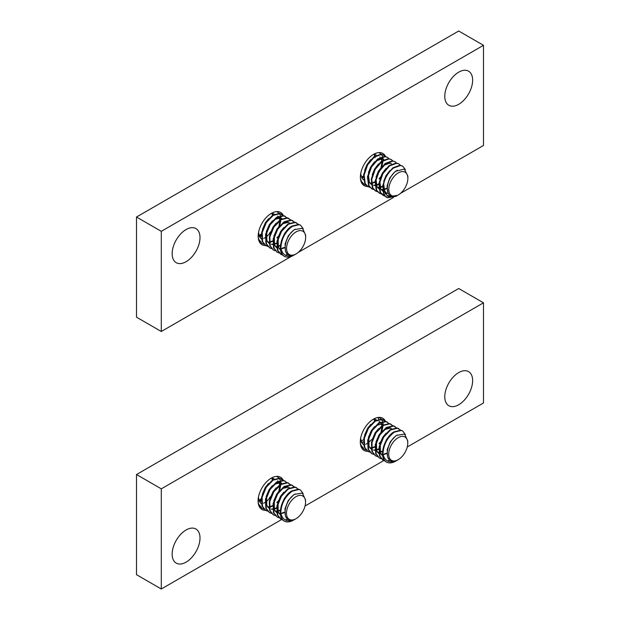 <?xml version="1.0" encoding="UTF-8"?>
<svg xmlns="http://www.w3.org/2000/svg" width="620" height="620" viewBox="0 0 620 620"><rect width="100%" height="100%" fill="white"/><g stroke="black" fill="none" stroke-linecap="round" stroke-linejoin="round"><path stroke-width="0.93" d="M385.625 156.558A18.616 10.749 120 0 0 382.85 153.45A18.616 10.749 120 0 0 373.55 154.372A18.616 10.749 120 0 0 361.39 170.771A18.616 10.749 120 0 0 364.242 185.69A18.616 10.749 120 0 0 367.916 186.558A18.616 10.749 120 0 0 369.117 186.434M261.493 233.748A18.616 10.749 -60 0 1 259.083 235.592M258.78 235.794A18.616 10.749 -60 0 1 258.176 236.158M283.425 215.59A18.616 10.749 120 0 0 280.643 212.458A18.616 10.749 120 0 0 271.335 213.381A18.616 10.749 120 0 0 259.175 229.787A18.616 10.749 120 0 0 262.028 244.699A18.616 10.749 120 0 0 265.709 245.567A18.616 10.749 120 0 0 266.941 245.442M186.078 261.717A19.701 11.369 120 0 0 198.95 244.358A19.701 11.369 120 0 0 195.928 228.578A19.701 11.369 120 0 0 186.078 229.555A19.701 11.369 120 0 0 173.213 246.907A19.701 11.369 120 0 0 176.227 262.694A19.701 11.369 120 0 0 186.078 261.717M458.707 104.323A19.701 11.369 120 0 0 471.572 86.963A19.701 11.369 120 0 0 468.557 71.176A19.701 11.369 120 0 0 458.707 72.153A19.701 11.369 120 0 0 445.834 89.513A19.701 11.369 120 0 0 448.857 105.299A19.701 11.369 120 0 0 458.707 104.323M400.334 193.479L483.492 145.475L483.492 45.306L161.293 231.33L161.293 331.491L291.222 256.478M298.127 252.495L393.398 197.493M161.293 231.33L136.508 217.016L136.508 317.184L161.293 331.491M483.492 45.306L458.707 31L136.508 217.016M373.953 154.365A14.02 8.099 -60 0 1 374.31 155.047L374.736 156.178M374.961 157.271L375.022 157.805M375.069 155.845L374.798 154.427M363.467 177.134L361.762 177.808M363.204 177.382A17.523 10.122 -60 0 1 361.925 178.095M397.436 173.437A13.477 7.781 120 0 0 388.81 189.891A13.477 7.781 120 0 0 398.335 194.889A13.477 7.781 120 0 0 399.226 194.324A13.477 7.781 120 0 0 407.867 178.374A13.477 7.781 120 0 0 397.436 173.437M407.867 178.374L407.867 176.08L404.294 169.035L395.963 171.182C386.678 177.583 383.733 196.346 392.871 196.424A14.02 8.099 120 0 0 397.947 195.106A14.02 8.099 120 0 0 398.141 194.99M388.678 194.021L387.988 192.959L387.035 186.023L389.779 177.917L395.017 171.639L397.389 170.19M386.973 193.51L384.656 191.037L383.695 184.101L384.144 181.73M386.5 193.239L384.175 190.758L383.113 186.574M383.664 181.451L385.966 175.716L389.872 170.585M382.749 191.053L380.843 188.837L379.882 181.9L380.331 179.529M382.757 191.076L380.362 188.558L379.3 184.373M379.851 179.25L382.153 173.515L386.058 168.384M386.926 188.65L384.098 189.697M382.602 189.883L381.478 189.828M378.944 188.875L377.03 186.628L376.069 179.699L376.518 177.328M382.726 166.454L384.059 165.308L389.654 163.184L391.46 163.719M386.911 188.116L383.989 189.333M382.571 189.581L381.3 189.581M378.874 188.837L376.549 186.357L375.488 182.172M376.038 177.049L378.34 171.314L382.246 166.183M382.602 186.698L380.285 187.496M378.789 187.682L377.665 187.627M382.656 186.163L380.176 187.132M378.758 187.38L377.487 187.38M372.225 174.848L374.526 169.113L378.433 163.982M378.789 184.496L376.472 185.295M374.976 185.481L373.852 185.419M371.31 184.45L369.404 182.226L368.443 175.297L368.892 172.918M375.1 162.053L376.433 160.906L382.029 158.782L383.834 159.317L381.556 158.503L378.138 159.27M378.843 183.962L376.363 184.93M374.945 185.179L373.674 185.179M371.318 184.473L368.923 181.954L367.862 177.769M368.412 172.647L370.714 166.912L374.62 161.781M374.976 182.296L372.659 183.086M371.163 183.28L370.039 183.218M375.03 181.753L372.55 182.73M371.132 182.977L369.861 182.977M364.599 170.446L366.901 164.711L370.806 159.58M363.684 180.048L361.778 177.824L360.716 173.608M385.764 163.68L389.182 162.913L390.988 163.448M381.61 158.767L382.284 160.626M381.455 167.958L377.286 175.181M379.781 156.992L380.285 157.395M380.61 157.736L381.137 158.495M381.285 158.782L381.897 160.89M381.99 161.975L381.075 167.408M380.013 169.965L378.324 172.895M374.015 154.109L376.208 154.915M362.243 182.962L361.553 182.753M364.017 184.295L360.871 180.986M366.056 185.163L364.25 184.442L361.406 181.373L360.453 178.63M367.831 186.496L364.746 183.303L363.646 174.693L367.164 164.61L373.813 156.821L380.905 154.217L383.207 154.907L384.865 156.434M369.869 187.364L368.063 186.643L365.219 183.574L364.126 174.964L367.644 164.881L374.294 157.093L381.385 154.489L383.679 155.186L385.167 156.472M371.644 188.697L368.559 185.504L367.459 176.894L370.977 166.811L377.627 159.022L384.718 156.418L387.252 157.255M373.682 189.565L371.876 188.844L369.032 185.775L367.939 177.165L371.458 167.082L378.107 159.293L385.198 156.697L387.492 157.387L388.98 158.674M375.457 190.898L372.372 187.705L371.272 179.095L374.79 169.012L381.44 161.223L388.531 158.619L391.065 159.456M377.495 191.766L375.689 191.045L372.845 187.976L371.752 179.366L375.271 169.283L381.92 161.494L389.011 158.898L391.305 159.588L392.793 160.875M379.269 193.099L376.185 189.906L375.085 181.296L378.603 171.213L385.253 163.424L392.344 160.82L394.878 161.657M388.019 193.014L384.772 194.044M383.741 194.161L381.594 194.029M381.308 193.967L379.502 193.246L376.658 190.177L375.565 181.567L379.084 171.484L385.733 163.696L392.824 161.099L395.118 161.789L396.606 163.076M390.081 195.455L386.996 196.091M384.927 195.951L382.842 195.168L379.998 192.107L378.897 183.497L382.416 173.414L389.065 165.625L396.157 163.021L398.691 163.858M385.121 196.168L383.315 195.447L380.471 192.378L379.378 183.768L382.897 173.685L389.546 165.897L396.637 163.3L398.931 163.99L400.419 165.276M379.161 152.582L379.626 152.853M379.014 152.59L381.354 154.272M381.533 154.504L382.555 156.589M382.656 156.953L382.99 158.852M382.997 158.952L383.036 160.154M382.966 161.51L382.021 166.083M380.525 177.049L379.06 178.785M386.678 197.392L383.811 194.308L382.711 185.698L386.229 175.615L392.879 167.826L399.97 165.222L402.504 166.059M383.137 190.689L388.546 196.811L397.598 195.308L395.738 196.385L387.547 197.803A17.523 10.122 -60 0 1 386.71 197.408A17.523 10.122 -60 0 1 383.137 190.689C382.842 181.761 386.252 174.228 393.359 168.097L400.45 165.501L402.744 166.191L405.387 169.671M373.984 154.365L374.31 155.047M272.854 215.039L272.529 213.451M271.762 213.412A14.02 8.099 -60 0 1 272.413 214.884L271.831 213.412M261.315 236.112L259.586 236.794M261.315 236.197L260.997 236.391A17.523 10.122 -60 0 1 260.547 236.662A17.523 10.122 -60 0 1 259.749 237.096M296.12 231.88A13.477 7.781 120 0 0 286.587 248.395A13.477 7.781 120 0 0 296.12 253.898L295.74 254.115A14.02 8.099 120 0 1 289.881 255.285C281.185 254.029 285.471 234.918 294.771 229.547L302.459 228.284L305.652 235.127L305.652 237.383A13.477 7.781 120 0 0 296.12 231.88M295.74 254.115L296.12 253.898A13.477 7.781 120 0 0 305.652 237.383M295.632 254.177L293.562 255.37C290.09 257.323 287.06 257.664 284.479 256.409C276.109 252.449 281.72 231.841 291.834 226.106L298.731 224.409L300.351 225.106M286.928 253.526L285.448 251.154L285.068 243.862L288.292 235.833L293.74 230.067L295.337 229.191M281.511 240.506L284.479 233.631L287.726 229.625M280.596 250.093L278.303 247.031L278.178 238.584M280.604 250.124L277.822 246.752L277.148 243.404M277.698 238.305L280.666 231.431L283.913 227.424M284.681 247.737L281.945 248.736M280.449 248.922L279.326 248.868M276.784 247.892L274.49 244.83L274.365 236.383M280.573 225.494L282.774 223.735L288.222 222.34L289.315 222.766L287.742 222.061L283.603 222.727M284.208 247.458L281.837 248.372M280.418 248.62L279.147 248.628M276.721 247.876L274.009 244.551L273.335 241.203M273.885 236.104L276.853 229.229L280.101 225.223M280.449 245.737L278.132 246.535M276.636 246.721L275.512 246.667M280.395 245.256L278.024 246.171M276.605 246.419L275.334 246.427M270.072 233.903L273.04 227.029L276.288 223.022M276.636 243.536L274.319 244.334M272.823 244.52L271.7 244.466M269.165 243.521L266.863 240.421L266.74 231.973M272.947 221.092L275.148 219.333L280.596 217.93L281.689 218.364L280.124 217.659L275.978 218.317M276.582 243.056L274.211 243.97M272.792 244.218L271.521 244.226M269.096 243.474L266.383 240.149L265.709 236.801M266.259 231.702L269.227 224.828L272.474 220.821M272.823 241.335L270.506 242.133M269.01 242.319L267.887 242.265M272.769 240.854L270.397 241.769M268.979 242.017L267.708 242.025M262.446 229.501L265.414 222.626L268.662 218.62M261.531 239.088L259.238 236.019L258.548 232.368M261.469 239.072L258.757 235.747L258.292 234.097M278.605 216.713L279.295 217.542M279.457 217.814L280.132 219.666M280.287 220.79L279.752 225.564M277.628 216.031L278.132 216.434M278.458 216.783L278.985 217.535M279.132 217.829L279.744 219.929M279.837 221.014L278.915 226.455M277.869 228.997L276.171 231.934M271.219 213.451L274.063 213.962L271.762 213.148M260.09 242.001L259.354 241.777M261.865 243.342L258.61 239.801M263.903 244.203L262.097 243.482L258.788 239.367L258.207 237.212M265.678 245.543L262.128 241.288L261.741 232.229L265.864 222.254L272.769 215.094L279.667 213.404L282.712 215.473M267.716 246.404L265.91 245.683L262.601 241.567L262.221 232.5L266.344 222.534L273.242 215.373L280.147 213.675L283.014 215.512M269.491 247.744L265.941 243.497L265.554 234.43L269.677 224.456L276.582 217.294L283.479 215.605L285.099 216.303M271.529 248.604L269.723 247.884L266.414 243.769L266.034 234.701L270.157 224.735L277.055 217.574L283.96 215.884L286.828 217.713M273.304 249.945L269.754 245.698L269.367 236.631L273.49 226.656L280.395 219.496L287.293 217.806L288.912 218.504M275.342 250.806L273.536 250.085L270.227 245.97L269.847 236.91L273.97 226.935L280.852 220.092M277.117 252.146L273.567 247.899L273.18 238.832L277.303 228.858L284.208 221.704L291.106 220.007L292.725 220.704M279.155 253.006L277.349 252.286L274.04 248.171L273.66 239.111L277.783 229.137L284.681 221.976L291.586 220.286L294.454 222.115M287.99 254.479L285.177 255.115M282.774 254.998L280.69 254.215L277.38 250.1L276.993 241.033L281.116 231.059L288.021 223.905L294.919 222.208L296.538 222.906M282.968 255.208L281.162 254.487L277.853 250.371L277.473 241.312L281.589 231.338L288.494 224.177L295.399 222.487L298.267 224.316M270.754 231.686L269.274 233.43M269.747 233.709L266.181 236.933M265.151 237.646L263.709 238.483M276.946 211.598L277.473 211.893M276.768 211.606L279.202 213.311M279.38 213.551L280.403 215.636M280.504 216L280.837 217.899M280.844 218L280.883 219.201M280.813 220.549L279.86 225.138M278.38 236.088L276.9 237.832M280.868 219.774L287.773 218.085L290.64 219.914M284.479 256.409A17.523 10.122 -60 0 1 280.868 248.395C281.286 239.095 285.099 231.756 292.307 226.378L299.212 224.688L300.591 225.238L303.265 228.811M295.515 254.246C287.781 257.881 282.898 255.928 280.868 248.395M283.325 480.368A18.616 10.749 120 0 0 280.542 477.237A18.616 10.749 120 0 0 271.235 478.16A18.616 10.749 120 0 0 259.083 494.558A18.616 10.749 120 0 0 261.935 509.477A18.616 10.749 120 0 0 265.608 510.345L262.028 506.067L261.648 497.007L265.763 487.033L272.668 479.872L279.574 478.183L282.619 480.252M265.624 510.345A18.616 10.749 120 0 0 266.84 510.221M385.531 421.36A18.616 10.749 120 0 0 382.757 418.229A18.616 10.749 120 0 0 373.449 419.151A18.616 10.749 120 0 0 361.29 435.55A18.616 10.749 120 0 0 364.142 450.469A18.616 10.749 120 0 0 367.815 451.337A18.616 10.749 120 0 0 369.047 451.213M458.707 372.589A19.701 11.369 120 0 0 445.834 389.949A19.701 11.369 120 0 0 448.857 405.736A19.701 11.369 120 0 0 458.707 404.759A19.701 11.369 120 0 0 471.572 387.399A19.701 11.369 120 0 0 468.557 371.613A19.701 11.369 120 0 0 458.707 372.589M186.078 529.991A19.701 11.369 120 0 0 173.213 547.344A19.701 11.369 120 0 0 176.227 563.13A19.701 11.369 120 0 0 186.078 562.154A19.701 11.369 120 0 0 198.95 544.794A19.701 11.369 120 0 0 195.928 529.015A19.701 11.369 120 0 0 186.078 529.991M407.255 446.997L483.492 402.985L483.492 302.816L161.293 488.839L161.293 589L281.596 519.544M305.048 506.005L383.811 460.536M483.492 302.816L458.707 288.509L136.508 474.525L136.508 574.693L161.293 589M161.293 488.839L136.508 474.525M363.599 439.51A18.616 10.749 -60 0 1 361.197 441.363M360.887 441.556A18.616 10.749 -60 0 1 360.29 441.921M261.392 498.526A18.616 10.749 -60 0 1 258.982 500.371M258.679 500.572A18.616 10.749 -60 0 1 258.075 500.937M272.761 479.818L272.428 478.229M271.661 478.19A14.02 8.099 -60 0 1 272.312 479.663L271.731 478.19M261.214 500.882L259.486 501.572M261.214 500.976L260.896 501.169A17.523 10.122 -60 0 1 260.447 501.44A17.523 10.122 -60 0 1 259.648 501.875M296.019 496.659A13.477 7.781 120 0 0 286.487 513.174A13.477 7.781 120 0 0 296.019 518.677L295.639 518.894A14.02 8.099 120 0 1 289.788 520.064C281.085 518.808 285.378 499.689 294.671 494.326L302.358 493.055L305.551 499.906L305.551 502.161A13.477 7.781 120 0 0 296.019 496.659M295.639 518.894L296.019 518.677A13.477 7.781 120 0 0 305.551 502.161M295.538 518.956L293.462 520.149C289.99 522.102 286.959 522.443 284.386 521.18C276.008 517.227 281.62 496.62 291.733 490.885L298.638 489.188L300.251 489.885M286.828 518.304L285.355 515.933L284.967 508.64L288.192 500.611L293.64 494.845L295.236 493.969M281.41 505.285L284.379 498.41L287.626 494.404M280.504 514.871L278.202 511.81L278.078 503.363M280.504 514.902L277.729 511.531L277.055 508.183M277.597 503.084L280.565 496.209L283.813 492.203M284.58 512.515L281.844 513.515M280.349 513.701L279.225 513.647M276.69 512.67L274.389 509.609L274.265 501.154M280.472 490.273L282.673 488.514L288.122 487.111L289.214 487.545L287.649 486.839L283.503 487.498M284.107 512.236L281.736 513.151M280.325 513.399L279.047 513.407M276.621 512.655L273.916 509.33L273.242 505.982M273.784 500.882L276.752 494.008L280 490.002M280.349 510.516L278.031 511.314M276.536 511.5L275.412 511.446M280.294 510.035L277.923 510.95M276.512 511.198L275.233 511.206M269.971 498.682L272.94 491.807L276.187 487.8M276.536 508.315L274.218 509.113M272.722 509.299L271.599 509.245M269.065 508.299L266.763 505.199L266.639 496.752M272.846 485.871L275.048 484.111L280.496 482.709L281.589 483.143L280.023 482.438L275.877 483.096M276.481 507.834L274.11 508.749M272.699 508.997L271.421 509.005M268.995 508.253L266.29 504.928L265.616 501.58M266.158 496.481L269.127 489.606L272.374 485.6M272.722 506.114L270.405 506.912M268.91 507.098L267.786 507.044M272.668 505.633L270.297 506.548M268.886 506.796L267.608 506.804M262.345 494.279L265.313 487.405L268.561 483.399M261.438 503.866L259.137 500.797L258.447 497.147M261.369 503.851L258.664 500.526L258.191 498.875M278.512 481.484L279.194 482.321M279.356 482.593L280.031 484.445M280.186 485.568L279.651 490.343M277.528 480.81L278.031 481.213M278.365 481.562L278.884 482.314M279.031 482.608L279.643 484.708M279.736 485.793L278.822 491.234M277.768 493.776L276.071 496.713M271.118 478.229L273.963 478.741L271.661 477.927M259.997 506.78L259.253 506.555M261.764 508.121L258.509 504.579M263.81 508.981L261.997 508.261L258.687 504.145L258.106 501.991M267.623 511.182L265.81 510.462L262.5 506.346L262.121 497.279L266.244 487.305L273.141 480.151L280.046 478.454L282.914 480.291M269.39 512.523L265.841 508.268L265.461 499.209L269.576 489.234L276.481 482.073L283.387 480.384L284.999 481.074M271.428 513.383L269.623 512.663L266.313 508.547L265.933 499.48L270.056 489.506L276.954 482.352L283.859 480.655L286.727 482.492M273.203 514.724L269.654 510.469L269.274 501.41L273.389 491.435L280.294 484.274L287.2 482.585L288.812 483.282M275.241 515.584L273.435 514.864L270.126 510.748L269.747 501.681L273.87 491.714L280.752 484.863M277.016 516.925L273.466 512.678L273.087 503.611L277.202 493.636L284.107 486.475L291.012 484.786L292.625 485.483M279.054 517.785L277.249 517.064L273.939 512.949L273.56 503.889L277.683 493.915L284.58 486.754L291.485 485.065L294.353 486.894M287.889 519.25L285.084 519.893M282.673 519.777L280.589 518.994L277.279 514.879L276.9 505.811L281.015 495.837L287.92 488.676L294.826 486.987L296.438 487.684M282.867 519.986L281.062 519.265L277.752 515.15L277.373 506.091L281.496 496.116L288.393 488.955L295.298 487.266L298.166 489.095M270.653 496.465L269.173 498.209M269.654 498.488L266.081 501.712M265.05 502.425L263.608 503.262M276.846 476.369L277.373 476.671M276.667 476.377L279.101 478.09M279.279 478.322L280.302 480.415M280.411 480.779L280.736 482.678M280.744 482.779L280.783 483.98M280.721 485.328L279.76 489.916M278.279 500.867L276.799 502.611M280.767 484.553L287.672 482.856L290.54 484.693M284.386 521.18A17.523 10.122 -60 0 1 280.767 513.174C281.185 503.874 284.999 496.535 292.206 491.156L299.111 489.467L300.499 490.017L303.165 493.59M295.415 519.025C287.688 522.66 282.805 520.707 280.767 513.174M374.968 420.81L374.635 419.221M373.876 419.182A14.02 8.099 -60 0 1 374.526 420.654L373.945 419.174M363.428 441.874L361.692 442.564M363.421 441.967L363.111 442.161A17.523 10.122 -60 0 1 362.661 442.424A17.523 10.122 -60 0 1 361.855 442.858M398.234 437.65A13.477 7.781 120 0 0 388.701 454.158A13.477 7.781 120 0 0 398.234 459.66L397.846 459.885A14.02 8.099 120 0 1 391.995 461.055C383.3 459.792 387.585 440.68 396.885 435.31L404.565 434.046L407.766 440.897L407.766 443.153A13.477 7.781 120 0 0 398.234 437.65M397.846 459.885L398.234 459.66A13.477 7.781 120 0 0 407.766 443.153M397.746 459.947L395.676 461.14C392.197 463.086 389.174 463.435 386.593 462.171C378.216 458.219 383.834 437.604 393.94 431.869L400.846 430.179L402.465 430.869M389.042 459.288L387.562 456.925L387.182 449.624L390.399 441.603L395.847 435.829L397.451 434.961M383.625 446.276L386.586 439.402L389.833 435.395M382.711 455.863L380.417 452.794L380.285 444.346M382.718 455.894L379.936 452.522L379.262 449.175M379.812 444.075L382.772 437.201L386.02 433.194M386.795 453.499L384.051 454.507M382.555 454.693L381.432 454.638M378.897 453.662L376.603 450.593L376.472 442.145M382.687 431.264L384.888 429.505L390.337 428.102L391.422 428.536L389.856 427.831L385.71 428.49M386.314 453.228L383.943 454.142M382.532 454.39L381.254 454.39M378.828 453.646L376.123 450.321L375.449 446.974M375.999 441.874L378.96 435L382.207 430.985M382.555 451.507L380.238 452.305M378.743 452.492L377.619 452.437M382.501 451.027L380.13 451.941M378.719 452.189L377.44 452.189M372.186 439.673L375.147 432.799L378.394 428.784M378.743 449.306L376.425 450.104M374.929 450.291L373.806 450.236M371.279 449.283L368.978 446.191L368.846 437.743M375.061 426.862L377.262 425.103L383.323 423.855M378.688 448.826L376.317 449.74M374.906 449.988L373.628 449.988M371.202 449.244L368.497 445.92L367.823 442.571M368.373 437.472L371.334 430.598L374.581 426.583M374.929 447.105L372.612 447.904M371.117 448.089L369.993 448.035M374.875 446.625L372.504 447.539M371.093 447.787L369.815 447.787M364.56 435.271L367.521 428.397L370.768 424.382M363.646 444.858L361.351 441.789L360.662 438.139M363.576 444.842L360.871 441.518L360.406 439.867M380.719 422.476L381.409 423.313M381.571 423.584L382.238 425.436M382.401 426.552L381.858 431.334M379.742 421.802L380.246 422.204M380.572 422.546L381.091 423.305M381.246 423.592L381.858 425.7M381.951 426.785L381.029 432.225M379.983 434.76L378.285 437.697M373.325 419.221L376.17 419.725L373.876 418.911M362.204 447.772L361.46 447.547M363.971 449.105L360.724 445.571M366.017 449.973L364.211 449.252L360.902 445.137L360.321 442.982M367.784 451.306L364.235 447.059L363.855 437.999L367.978 428.025L374.875 420.864L381.781 419.174L384.826 421.243M369.83 452.174L368.024 451.453L364.715 447.338L364.328 438.27L368.451 428.296L375.356 421.143L382.253 419.446L385.121 421.282M371.597 453.507L368.048 449.26L367.668 440.2L371.791 430.226L378.688 423.065L385.594 421.375L387.213 422.065M373.643 454.375L371.837 453.654L368.528 449.539L368.14 440.471L372.263 430.497L379.169 423.344L386.066 421.646L388.934 423.483M375.41 455.716L371.861 451.461L371.481 442.401L375.604 432.427L382.501 425.266L389.406 423.576L391.026 424.266M377.456 456.576L375.65 455.855L372.341 451.74L371.954 442.672L376.077 432.698L382.966 425.855M379.223 457.917L375.673 453.662L375.294 444.602L379.417 434.628L386.314 427.467L393.219 425.777L394.839 426.467M381.269 458.777L379.463 458.056L376.154 453.941L375.767 444.873L379.889 434.899L386.795 427.746L393.692 426.049L396.56 427.885M390.096 460.242L387.291 460.885M384.888 460.761L382.796 459.978L379.487 455.863L379.107 446.803L383.23 436.829L390.127 429.668L397.032 427.978L398.652 428.668M385.082 460.978L383.276 460.257L379.967 456.142L379.579 447.074L383.703 437.1L390.608 429.947L397.505 428.25L400.373 430.086M377.921 417.477L378.696 419.197M379.138 421.569L379.184 422.762M371.861 439.471L368.296 442.703M367.257 443.416L365.823 444.253M379.053 417.361L379.587 417.663M378.882 417.368L381.308 419.081M381.486 419.314L382.509 421.399M382.618 421.771L382.943 423.661M382.951 423.77L382.997 424.964M382.928 426.32L381.974 430.908M380.486 441.858L379.014 443.602M382.982 425.545L389.879 423.847L392.747 425.684M386.593 462.171A17.523 10.122 -60 0 1 382.982 454.158C383.4 444.858 387.213 437.526 394.421 432.148L401.318 430.45L402.706 431.001L405.379 434.581M397.629 460.009C389.895 463.644 385.012 461.699 382.982 454.158M363.522 175.84A18.344 10.594 -60 0 1 362.421 176.654M261.377 234.802A18.344 10.594 -60 0 1 259.323 236.236M261.276 499.581A18.344 10.594 -60 0 1 259.222 501.014M398.335 194.889L397.947 195.106M363.777 184.163L364.25 184.442M367.59 186.364L368.063 186.643M371.403 188.565L371.876 188.844M375.216 190.766L375.689 191.045M379.029 192.967L379.502 193.246M382.842 195.168L383.315 195.447M379.394 152.706L379.866 152.985M383.207 154.907L383.679 155.186M387.019 157.108L387.492 157.387M390.833 159.317L391.305 159.588M394.646 161.518L395.118 161.789M398.459 163.719L398.931 163.99M402.271 165.92L402.744 166.191M261.625 243.21L262.097 243.482M265.438 245.412L265.91 245.683M269.251 247.613L269.723 247.884M273.063 249.813L273.536 250.085M276.877 252.015L277.349 252.286M280.69 254.215L281.162 254.487M277.241 211.753L277.714 212.024M281.054 213.954L281.526 214.226M284.867 216.155L285.339 216.427M288.68 218.356L289.153 218.635M292.493 220.557L292.966 220.836M296.306 222.758L296.779 223.037M300.119 224.959L300.591 225.238M261.524 507.989L261.997 508.261M265.337 510.19L265.81 510.462M269.15 512.391L269.623 512.663M272.963 514.592L273.435 514.864M276.776 516.793L277.249 517.064M280.589 518.994L281.062 519.265M277.14 476.532L277.621 476.803M280.953 478.733L281.433 479.004M284.766 480.934L285.247 481.205M288.579 483.135L289.06 483.406M292.392 485.336L292.873 485.615M296.205 487.537L296.685 487.816M300.018 489.738L300.499 490.017M363.731 448.973L364.211 449.252M367.544 451.174L368.024 451.453M371.357 453.375L371.837 453.654M375.17 455.576L375.65 455.855M378.983 457.777L379.463 458.056M382.796 459.986L383.276 460.257M379.355 417.524L379.828 417.795M383.168 419.725L383.64 419.996M386.981 421.925L387.454 422.197M390.794 424.127L391.267 424.398M394.607 426.328L395.079 426.599M398.42 428.529L398.893 428.8M402.233 430.729L402.706 431.001"/></g></svg>
